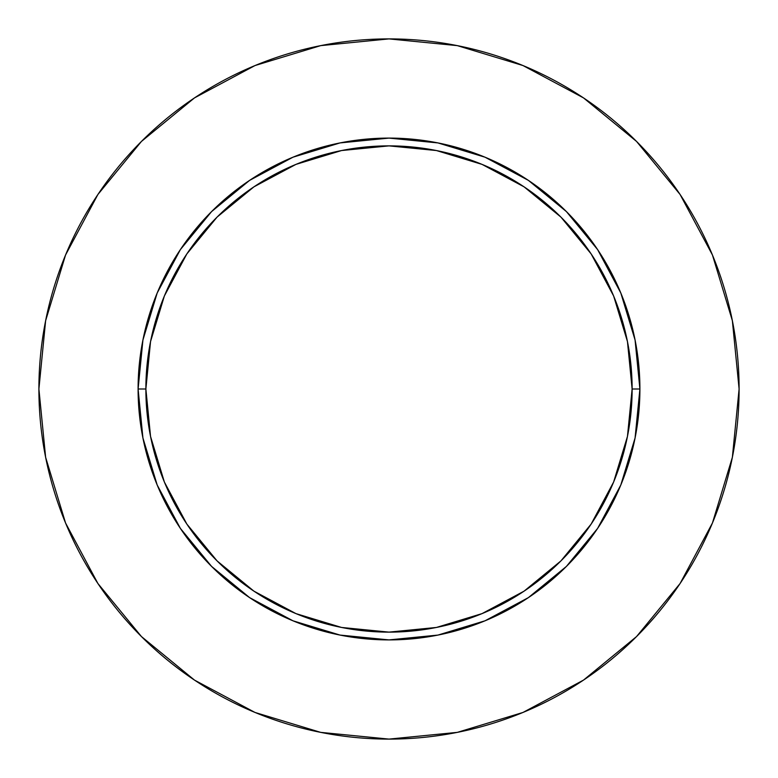 <?xml version="1.0" encoding="UTF-8"?>
<svg xmlns="http://www.w3.org/2000/svg" width="778" height="778" viewBox="0 0 778 778"><rect width="100%" height="100%" fill="white"/><g stroke="black" fill="none" stroke-linecap="round" stroke-linejoin="round"><path stroke-width="1.17" d="M632.125 389L639.905 389A250.905 250.905 0 0 1 389 639.905A250.905 250.905 0 0 1 138.095 389L145.875 389A243.125 243.125 0 0 1 389 145.875A243.125 243.125 0 0 1 632.125 389A243.125 243.125 0 0 1 389 632.125A243.125 243.125 0 0 1 145.875 389L150.543 436.429L164.382 482.039L186.846 524.071L217.081 560.919L253.929 591.154L295.961 613.618L341.571 627.457L389 632.125L436.429 627.457L482.039 613.618L524.071 591.154L560.919 560.919L591.154 524.071L613.618 482.039L627.457 436.429L632.125 389L627.457 341.571L613.618 295.961L591.154 253.929L560.919 217.081L524.071 186.846L482.039 164.382L436.429 150.543L389 145.875L341.571 150.543L295.961 164.382L253.929 186.846L217.081 217.081L186.846 253.929L164.382 295.961L150.543 341.571L145.875 389L138.095 389L142.919 340.054L157.195 292.985L180.379 249.602L211.587 211.587L249.602 180.379L292.985 157.195L340.054 142.919L389 138.095L437.946 142.919L485.015 157.195L528.398 180.379L566.413 211.587L597.621 249.602L620.805 292.985L635.081 340.054L639.905 389L635.081 437.946L620.805 485.015L597.621 528.398L566.413 566.413L528.398 597.621L485.015 620.805L437.946 635.081L389 639.905L340.054 635.081L292.985 620.805L249.602 597.621L211.587 566.413L180.379 528.398L157.195 485.015L142.919 437.946L138.095 389A250.905 250.905 0 0 1 389 138.095A250.905 250.905 0 0 1 639.905 389L632.125 389M38.9 389A350.1 350.1 0 0 1 389 38.9A350.1 350.1 0 0 1 739.1 389A350.1 350.1 0 0 1 389 739.1A350.1 350.1 0 0 1 38.9 389L45.63 457.299L65.547 522.981L97.902 583.51L141.44 636.56L194.49 680.098L255.019 712.454L320.701 732.37L389 739.1L457.299 732.37L522.981 712.454L583.51 680.098L636.56 636.56L680.098 583.51L712.454 522.981L732.37 457.299L739.1 389L732.37 320.701L712.454 255.019L680.098 194.49L636.56 141.44L583.51 97.902L522.981 65.547L457.299 45.63L389 38.9L320.701 45.63L255.019 65.547L194.49 97.902L141.44 141.44L97.902 194.49L65.547 255.019L45.63 320.701L38.9 389M680.098 194.49L636.56 141.44L583.597 97.97M194.49 97.902L141.44 141.44L97.97 194.403M97.902 583.51L141.44 636.56L194.403 680.03M583.51 680.098L636.56 636.56L680.03 583.597"/></g></svg>
